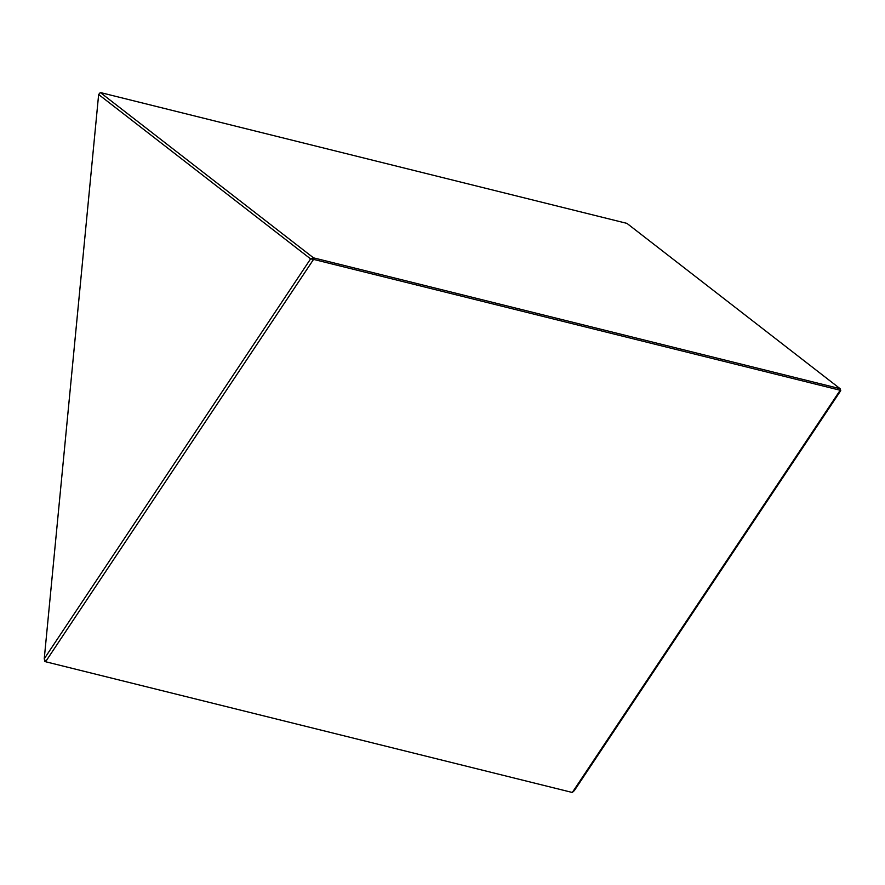 <?xml version="1.0" encoding="UTF-8"?>
<svg xmlns="http://www.w3.org/2000/svg" width="885" height="885" viewBox="0 0 885 885"><rect width="100%" height="100%" fill="white"/><g stroke="black" fill="none" stroke-linecap="round" stroke-linejoin="round"><path stroke-width="1.33" d="M44.903 661.571L572.296 792.473L840.186 390.252L313.555 259.393L45.666 661.615L44.25 658.772L310.591 258.885L98.644 94.518L44.25 658.772L44.903 661.571L572.296 792.473L574.409 790.504L840.75 390.617L840.13 388.703L626.945 223.385L100.315 92.527L313.5 257.845L840.13 388.703L840.75 390.617M313.5 257.845L310.591 258.885L313.555 259.393L313.5 257.845M98.644 94.518L100.315 92.527"/></g></svg>
